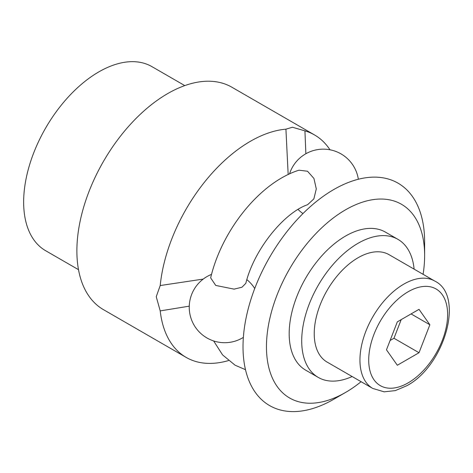 <?xml version="1.0" encoding="UTF-8"?>
<svg xmlns="http://www.w3.org/2000/svg" width="473" height="473" viewBox="0 0 473 473"><rect width="100%" height="100%" fill="white"/><g stroke="black" fill="none" stroke-linecap="round" stroke-linejoin="round"><path stroke-width="0.71" d="M184.783 85.601L151.939 66.64A106.277 61.36 120 0 0 70.039 95.114A106.277 61.36 120 0 0 23.65 202.066A106.277 61.36 120 0 0 45.662 250.72L78.506 269.681M160.211 310.897L189.271 306.161M329.971 149.781A128.419 74.143 120 0 0 314.563 134.965L231.9 87.233A128.419 74.143 120 0 0 132.937 121.638A128.419 74.143 120 0 0 76.88 250.879A128.419 74.143 120 0 0 103.481 309.667L186.143 357.393A128.419 74.143 120 0 1 160.211 310.891L156.238 296.695L160.211 285.55A128.419 74.143 120 0 1 285.923 129.164L288.169 174.561M186.143 357.393A128.419 74.143 120 0 0 228.441 360.586M285.923 129.164L292.45 127.249L304.931 130.861L305.865 153.743M314.563 134.965A128.419 74.143 120 0 0 304.931 130.861M203.236 279.082L160.211 285.544M423.087 274.316A111.841 64.57 120 0 0 424.63 255.479L424.63 241.94A128.419 74.143 120 0 0 333.82 189.513A128.419 74.143 120 0 0 243.016 346.792A128.419 74.143 120 0 0 333.826 399.224L345.544 392.454A111.841 64.57 120 0 0 361.088 381.699M424.63 255.479A111.841 64.57 120 0 0 345.544 209.817A111.841 64.57 120 0 0 266.459 346.792A111.841 64.57 120 0 0 345.544 392.454M307.521 171.238L298.977 170.197C259.979 182.312 221.719 230.475 210.656 277.882L215.729 285.432L234.105 289.133L241.999 287.212L245.83 283.303C254.167 249.076 284.427 212.519 307.574 204.726L313.853 198.902L316.295 188.904L313.936 178.457L307.521 171.238M327.074 362.058A61.998 35.794 -60 0 1 314.232 333.678A61.998 35.794 -60 0 1 341.293 271.283A61.998 35.794 -60 0 1 389.066 254.675L434.782 281.068A61.998 35.794 -60 0 0 403.788 284.143A61.998 35.794 -60 0 0 359.947 360.071A61.998 35.794 -60 0 0 372.789 388.451L327.074 362.058M414.117 269.137A79.706 46.023 120 0 0 397.923 239.338L385.4 232.107A79.706 46.023 120 0 0 323.975 253.463A79.706 46.023 120 0 0 289.18 333.678A79.706 46.023 120 0 0 305.688 370.164L318.217 377.395A79.706 46.023 120 0 0 352.125 376.52M397.923 239.338A79.706 46.023 120 0 0 336.498 260.694A79.706 46.023 120 0 0 301.709 340.909A79.706 46.023 120 0 0 318.217 377.395M429.862 324.768L419.019 352.722L397.32 365.251L386.476 349.819L397.32 321.859L419.019 309.336L429.862 324.768L411.078 313.918M419.019 352.722L393.968 338.26L401.199 319.624M390.089 340.501L393.968 338.26M408.169 291.735A55.796 32.211 -60 0 1 447.624 314.515A55.796 32.211 -60 0 1 408.169 382.852A55.796 32.211 -60 0 1 368.715 360.071A55.796 32.211 -60 0 1 408.169 291.735M245.493 369.691L235.081 365.191L222.576 354.898L213.63 340.944M211.549 274.375A35.428 35.428 0 0 0 206.967 337.964A35.428 35.428 0 0 0 243.364 337.379M254.728 288.524A35.428 35.428 0 0 0 246.876 279.673M358.339 179.255A35.428 35.428 0 0 0 289.529 173.916M298.079 209.444A35.428 35.428 0 0 0 302.957 213.571M372.789 388.451L384.165 391.833L395.322 390.609L406.886 385.69C444.443 365.883 464.989 295.649 434.782 281.068"/></g></svg>
